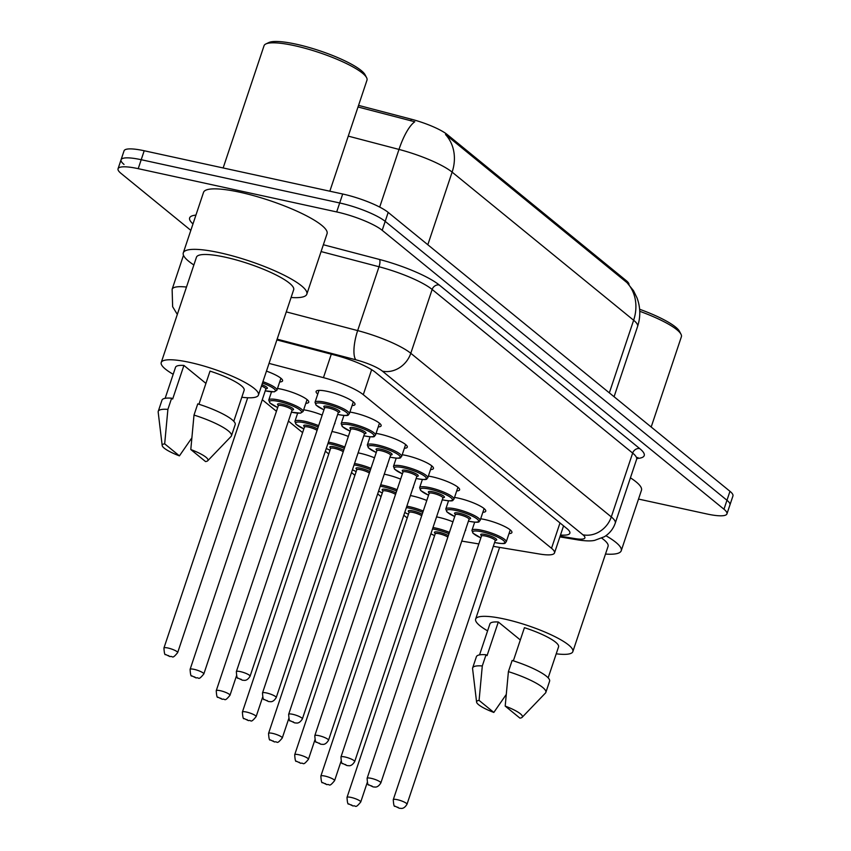 <?xml version="1.0" encoding="UTF-8"?>
<svg xmlns="http://www.w3.org/2000/svg" width="851" height="851" viewBox="0 0 851 851"><rect width="100%" height="100%" fill="white"/><g stroke="black" fill="none" stroke-linecap="round" stroke-linejoin="round"><path stroke-width="1.28" d="M480.666 518.78A20.498 4.159 18.5 0 1 484.442 519.472A20.498 4.159 18.5 0 1 511.908 532.535A20.498 4.159 18.5 0 1 508.994 533.62M454.519 497.431A20.498 4.159 18.5 0 1 458.285 498.133A20.498 4.159 18.5 0 1 485.751 511.185A20.498 4.159 18.5 0 1 482.847 512.281M428.361 476.092A20.498 4.159 18.5 0 1 432.127 476.794A20.498 4.159 18.5 0 1 459.604 489.846A20.498 4.159 18.5 0 1 456.689 490.931M402.215 454.753A20.498 4.159 18.5 0 1 405.98 455.445A20.498 4.159 18.5 0 1 433.446 468.507A20.498 4.159 18.5 0 1 430.542 469.592M376.057 433.404A20.498 4.159 18.5 0 1 379.823 434.106A20.498 4.159 18.5 0 1 407.299 447.158A20.498 4.159 18.5 0 1 404.385 448.254M349.91 412.065A20.498 4.159 18.5 0 1 353.676 412.767A20.498 4.159 18.5 0 1 381.142 425.819A20.498 4.159 18.5 0 1 378.238 426.904M317.774 394.087A20.498 4.159 18.5 0 1 316.104 391.46A20.498 4.159 18.5 0 1 327.518 391.417A20.498 4.159 18.5 0 1 354.984 404.48A20.498 4.159 18.5 0 1 352.08 405.565M436.563 516.887A20.498 4.159 18.5 0 1 438.18 517.217A20.498 4.159 18.5 0 1 452.945 521.812M465.614 529.567A20.498 4.159 18.5 0 1 465.646 530.269A20.498 4.159 18.5 0 1 465.199 530.811M410.416 495.537A20.498 4.159 18.5 0 1 412.022 495.878A20.498 4.159 18.5 0 1 426.798 500.473M439.456 508.228A20.498 4.159 18.5 0 1 439.499 508.93A20.498 4.159 18.5 0 1 439.042 509.462M384.258 474.198A20.498 4.159 18.5 0 1 385.875 474.528A20.498 4.159 18.5 0 1 400.64 479.134M413.309 486.889A20.498 4.159 18.5 0 1 413.341 487.58A20.498 4.159 18.5 0 1 412.895 488.123M358.101 452.86A20.498 4.159 18.5 0 1 359.718 453.189A20.498 4.159 18.5 0 1 374.493 457.785M387.152 465.54A20.498 4.159 18.5 0 1 387.184 466.242A20.498 4.159 18.5 0 1 386.737 466.784M331.954 431.51A20.498 4.159 18.5 0 1 333.571 431.851A20.498 4.159 18.5 0 1 348.336 436.446M361.005 444.201A20.498 4.159 18.5 0 1 361.037 444.903A20.498 4.159 18.5 0 1 360.59 445.435M303.647 409.81A20.498 4.159 18.5 0 1 307.413 410.501A20.498 4.159 18.5 0 1 322.178 415.107M334.847 422.862A20.498 4.159 18.5 0 1 334.879 423.553A20.498 4.159 18.5 0 1 334.432 424.096M277.49 388.46A20.498 4.159 18.5 0 1 281.266 389.162A20.498 4.159 18.5 0 1 308.732 402.215A20.498 4.159 18.5 0 1 305.817 403.31M266.459 371.121A20.498 4.159 18.5 0 1 282.575 380.876A20.498 4.159 18.5 0 1 279.671 381.961M628.995 284.606A32.561 6.606 -161.5 0 0 626.262 280.66L447.2 134.532A32.561 6.606 -161.5 0 0 411.341 119.204L358.548 105.375M493.293 546.342L539.577 554.033A36.178 7.34 -161.5 0 0 554.501 552.937A36.178 7.34 -161.5 0 0 551.522 548.289L363.281 394.673A36.178 7.34 -161.5 0 0 323.444 377.653L269.044 363.398M461.753 541.098A36.178 7.34 -161.5 0 0 462.667 541.247L478.836 543.938M262.278 399.725L276.447 411.288M288.436 421.064L302.594 432.627M325.369 451.211L328.752 453.966M351.516 472.55L354.899 475.315M377.674 493.888L381.057 496.654M403.821 515.238L407.214 517.993M190.826 230.355L121.033 173.402A36.178 7.34 18.5 0 1 118.055 168.743A36.178 7.34 18.5 0 1 138.213 168.668L336.688 211.931A36.178 7.34 18.5 0 1 382.195 230.313L723.967 509.228L726.967 500.271A36.178 7.34 18.5 0 1 729.945 504.92A36.178 7.34 18.5 0 0 726.967 500.271L385.184 221.356L726.967 500.271L729.967 491.304A36.178 7.34 18.5 0 1 732.945 495.963L726.945 513.876A36.178 7.34 18.5 0 1 706.798 513.951L638.516 499.069M336.688 211.931L339.687 202.964A36.178 7.34 18.5 0 1 385.184 221.356A36.178 7.34 18.5 0 0 339.687 202.964L141.202 159.711L339.687 202.964L342.687 194.007A36.178 7.34 18.5 0 1 388.184 212.399L729.967 491.304M124.033 164.434A36.178 7.34 18.5 0 1 121.055 159.786A36.178 7.34 18.5 0 1 141.202 159.711A36.178 7.34 18.5 0 0 121.055 159.786L124.055 150.829A36.178 7.34 18.5 0 1 144.202 150.755L342.687 194.007M627.017 282.649A42.21 36.433 129.2 0 1 633.633 320.242A48.241 9.786 -161.5 0 1 637.59 326.444C640.686 316.849 640.505 307.339 637.027 297.903L633.506 290.702L627.017 282.649L445.509 134.522A42.21 36.433 -50.8 0 1 452.126 172.125A48.241 9.786 -161.5 0 0 398.991 149.425A42.21 12.914 -75.3 0 1 414.788 121.767L358.005 106.992M723.967 509.228A36.178 7.34 18.5 0 1 726.945 513.876M560.49 535.013A36.178 7.34 -161.5 0 0 569.862 533.215A36.178 7.34 -161.5 0 0 566.894 528.567L375.44 372.334A36.178 7.34 -161.5 0 0 335.602 355.314L276.894 339.921M223.153 167.955L264.044 45.731A54.273 11.01 18.5 0 1 265.884 43.944L268.842 42.55A51.858 10.52 18.5 0 1 295.967 44.146A51.858 10.52 18.5 0 1 365.068 74.75L366.59 77.643A54.273 11.01 18.5 0 1 366.983 80.175L329.837 191.209M265.884 43.944A54.273 11.01 18.5 0 1 294.276 45.614A54.273 11.01 18.5 0 1 366.59 77.643M193.868 264.969A65.123 13.212 18.5 0 1 183.305 252.843A65.123 13.212 18.5 0 1 219.579 252.704A65.123 13.212 18.5 0 1 306.828 294.169A65.123 13.212 18.5 0 1 291.085 297.499M183.305 252.843L203.538 192.358A65.123 13.212 18.5 0 1 239.812 192.22A65.123 13.212 18.5 0 1 327.061 233.695L306.828 294.169M173.189 374.28A51.251 10.393 18.5 0 1 161.233 362.515A51.251 10.393 18.5 0 1 189.784 362.409A51.251 10.393 18.5 0 1 258.449 395.045A51.251 10.393 18.5 0 1 241.822 397.247M161.233 362.515L196.453 257.236A51.251 10.393 18.5 0 1 225.004 257.13A51.251 10.393 18.5 0 1 293.669 289.765L258.449 395.045M198.943 404.257L210.027 371.121A36.178 7.34 18.5 0 1 244.152 390.258L233.78 421.277M190.794 449.53A24.126 4.893 18.5 0 1 207.729 460.763A24.126 4.893 18.5 0 1 205.538 461.561L190.794 449.53L194.007 415.075A38.593 7.829 18.5 0 1 231.451 435.829A38.593 7.829 18.5 0 1 231.046 436.478L207.729 460.763M194.007 415.075L197.751 403.874A38.593 7.829 18.5 0 1 235.195 424.628L231.451 435.829M162.19 445.52A24.126 4.893 18.5 0 1 164.679 443.839L179.423 455.87A24.126 4.893 18.5 0 1 162.19 445.52L158.18 412.097A38.593 7.829 18.5 0 1 158.254 411.331A38.593 7.829 18.5 0 1 167.892 409.384L171.636 398.183L172.668 399.023L183.912 365.43L205.921 383.386M165.147 398.321L175.529 367.302A36.178 7.34 18.5 0 1 183.912 365.43M191.73 438.063L179.423 455.87M164.679 443.839L167.892 409.384M158.254 411.331L161.998 400.13A38.593 7.829 18.5 0 1 171.636 398.183M487.591 630.846A51.251 10.393 18.5 0 1 475.635 619.081A51.251 10.393 18.5 0 1 504.175 618.975A51.251 10.393 18.5 0 1 572.851 651.611A51.251 10.393 18.5 0 1 556.214 653.813M513.344 660.823L524.429 627.687A36.178 7.34 18.5 0 1 558.554 646.834L548.172 677.843M505.196 706.096A24.126 4.893 18.5 0 1 522.131 717.329A24.126 4.893 18.5 0 1 519.94 718.127L505.196 706.096L508.409 671.641A38.593 7.829 18.5 0 1 545.853 692.395A38.593 7.829 18.5 0 1 545.448 693.044L522.131 717.329M508.409 671.641L512.153 660.45A38.593 7.829 18.5 0 1 549.597 681.194L545.853 692.395M476.592 702.096A24.126 4.893 18.5 0 1 479.081 700.405L493.825 712.436A24.126 4.893 18.5 0 1 476.592 702.096L472.582 668.663A38.593 7.829 18.5 0 1 472.656 667.907A38.593 7.829 18.5 0 1 482.294 665.95L486.038 654.759L487.07 655.6L498.314 621.996L520.323 639.963M479.549 654.887L489.931 623.868A36.178 7.34 18.5 0 1 498.314 621.996M601.742 538.14A51.251 10.393 18.5 0 1 608.071 546.342L572.851 651.611M605.901 535.715A65.123 13.212 18.5 0 1 621.23 550.735A65.123 13.212 18.5 0 1 605.486 554.065M630.421 477.826A65.123 13.212 18.5 0 1 641.463 490.261L621.23 550.735M639.761 311.296A54.273 11.01 18.5 0 1 680.991 334.209A54.273 11.01 18.5 0 1 681.385 336.741L651.185 427.011M639.622 309.264A51.858 10.52 18.5 0 1 679.47 331.316L680.991 334.209M506.132 694.639L493.825 712.436M479.081 700.405L482.294 665.95M472.656 667.907L476.4 656.706A38.593 7.829 18.5 0 1 486.038 654.759M626.262 280.66L625.9 281.755M447.2 134.532L446.839 135.628M411.341 119.204L410.799 120.831M331.294 354.176L323.444 377.653M371.642 369.674L363.281 394.673M560.001 522.95L551.522 548.289M609.337 392.864L633.633 320.242L452.126 172.125L427.819 244.737M379.695 207.091L398.991 149.425L348.261 136.128M144.202 150.755L138.213 168.668M388.184 212.399L382.195 230.313M177.327 314.434L172.636 306.711L172.125 289.276A48.241 9.786 18.5 0 1 186.486 287.053M192.975 223.941A54.273 11.01 18.5 0 1 195.921 215.122M323.359 244.748L379.482 259.459A54.273 11.01 18.5 0 1 439.244 285L639.761 448.626A54.273 11.01 18.5 0 1 637.016 458.466M286.276 311.881L357.665 330.592L379.025 266.757L321.082 251.566M560.118 536.13L574.946 538.598A24.126 4.893 -161.5 0 0 582.914 534.768L382.407 371.142A24.126 4.893 -161.5 0 0 355.835 359.792A24.126 7.382 -75.3 0 1 357.665 330.592A48.241 9.786 18.5 0 1 410.788 353.293L432.148 289.457A48.241 9.786 -161.5 0 0 379.025 266.757A6.031 1.84 104.7 0 0 379.482 259.459M382.407 371.142A24.126 20.818 -50.8 0 0 410.788 353.293L611.295 516.919L632.655 453.083L432.148 289.457A6.031 5.202 129.2 0 1 439.244 285M582.914 534.768A24.126 20.818 -50.8 0 0 611.295 516.919A48.241 9.786 18.5 0 1 615.262 523.12L636.622 459.285A48.241 9.786 -161.5 0 0 632.655 453.083A6.031 5.202 129.2 0 1 639.761 448.626M355.835 359.792L277.149 339.166M559.862 536.896L578.489 539.991A24.126 14.605 -80.6 0 1 574.946 538.598M262.927 381.663A18.094 3.67 18.5 0 1 276.915 390.183L274.362 391.832L265.257 390.822A16.882 3.425 -161.5 0 0 266.001 390.96A16.882 3.425 -161.5 0 0 275.33 390.247A16.882 3.425 -161.5 0 0 262.47 383.014M167.966 648.015A7.233 1.468 18.5 0 1 177.668 652.621C171.572 660.025 173.221 655.568 169.987 656.6L165.647 654.515C164.839 655.398 164.275 653.238 163.935 648.026A7.233 1.468 18.5 0 1 167.966 648.015M169.402 656.312L168.455 655.536L169.402 656.312M177.668 652.621L265.874 388.981A7.233 1.468 -161.5 0 0 261.47 386.024M261.917 384.673A8.446 1.713 18.5 0 1 266.033 388.705M323.944 409.842L316.072 405.161L315.019 402.31A18.094 3.67 18.5 0 1 325.093 402.268A18.094 3.67 18.5 0 1 349.325 413.788L353.325 401.853M337.677 414.405A16.882 3.425 -161.5 0 0 338.411 414.565A16.882 3.425 -161.5 0 0 346.421 412.363A16.882 3.425 -161.5 0 0 325.188 403.778A16.882 3.425 -161.5 0 0 315.764 403.895A16.882 3.425 -161.5 0 0 323.954 409.81M324.752 407.778A8.446 1.713 18.5 0 1 328.497 406.47A8.446 1.713 18.5 0 1 337.932 409.969A8.446 1.713 18.5 0 1 338.453 412.299M338.209 412.214L338.283 412.586A7.233 1.468 -161.5 0 0 328.592 407.98A7.233 1.468 -161.5 0 0 324.561 407.991L324.848 407.735M250.077 676.226C248.428 678.917 246.652 680.3 244.769 680.375L242.397 680.204L238.057 678.109C237.248 678.992 236.684 676.832 236.355 671.63A7.233 1.468 18.5 0 1 240.376 671.62A7.233 1.468 18.5 0 1 250.077 676.226L338.283 412.586M240.865 679.141L241.812 679.917L240.865 679.141M271.501 391.864L268.756 400.055A18.094 3.67 18.5 0 1 278.83 400.013A18.094 3.67 18.5 0 1 303.073 411.533L300.52 413.171L291.414 412.171A16.882 3.425 -161.5 0 0 292.148 412.299A16.882 3.425 -161.5 0 0 300.169 410.097A16.882 3.425 -161.5 0 0 278.926 401.512A16.882 3.425 -161.5 0 0 269.501 401.629A16.882 3.425 -161.5 0 0 277.692 407.544M278.5 405.523A8.446 1.713 18.5 0 1 282.234 404.214A8.446 1.713 18.5 0 1 291.67 407.703A8.446 1.713 18.5 0 1 292.191 410.044M278.298 405.736L190.092 669.375A7.233 1.468 18.5 0 1 194.124 669.354A7.233 1.468 18.5 0 1 203.814 673.96L292.031 410.331A7.233 1.468 -161.5 0 0 282.33 405.714A7.233 1.468 -161.5 0 0 278.298 405.736L278.585 405.48M195.549 677.651L194.602 676.885L195.549 677.651M297.648 413.203L294.914 421.394A18.094 3.67 18.5 0 1 304.988 421.351A18.094 3.67 18.5 0 1 318.646 425.67M318.189 427.032A16.882 3.425 -161.5 0 0 305.084 422.862A16.882 3.425 -161.5 0 0 295.659 422.979A16.882 3.425 -161.5 0 0 303.85 428.893L295.967 424.234L294.914 421.394M304.647 426.862A8.446 1.713 18.5 0 1 308.392 425.553A8.446 1.713 18.5 0 1 317.561 428.904M317.072 430.372A7.233 1.468 -161.5 0 0 308.488 427.064A7.233 1.468 -161.5 0 0 304.456 427.074L304.743 426.819M220.271 690.693A7.233 1.468 18.5 0 1 229.972 695.31C223.877 702.703 225.536 698.256 222.292 699.288L217.952 697.192C217.143 698.075 216.579 695.916 216.239 690.714A7.233 1.468 18.5 0 1 220.271 690.693M221.707 698.99L220.76 698.224L221.707 698.99M328.39 442.169A18.094 3.67 18.5 0 1 331.135 442.701A18.094 3.67 18.5 0 1 344.804 447.009M344.347 448.381A16.882 3.425 -161.5 0 0 331.241 444.201A16.882 3.425 -161.5 0 0 327.912 443.594M330.805 448.211A8.446 1.713 18.5 0 1 334.539 446.903A8.446 1.713 18.5 0 1 343.719 450.243M343.23 451.711A7.233 1.468 -161.5 0 0 334.634 448.403A7.233 1.468 -161.5 0 0 330.613 448.424L330.89 448.158M246.428 712.042A7.233 1.468 18.5 0 1 256.119 716.648C250.034 724.052 251.683 719.595 248.449 720.627L244.099 718.542C243.301 719.425 242.726 717.255 242.397 712.053A7.233 1.468 18.5 0 1 246.428 712.042M247.854 720.34L246.918 719.563L247.854 720.34M326.295 448.413A16.882 3.425 -161.5 0 0 329.997 450.232M354.537 463.508A18.094 3.67 18.5 0 1 357.292 464.04A18.094 3.67 18.5 0 1 370.951 468.348M370.493 469.72A16.882 3.425 -161.5 0 0 357.388 465.54A16.882 3.425 -161.5 0 0 354.069 464.933M356.952 469.55A8.446 1.713 18.5 0 1 360.696 468.241A8.446 1.713 18.5 0 1 369.877 471.582M369.377 473.05A7.233 1.468 -161.5 0 0 360.792 469.741A7.233 1.468 -161.5 0 0 356.76 469.763L357.048 469.507M272.575 733.381A7.233 1.468 18.5 0 1 282.277 737.987C276.181 745.391 277.841 740.944 274.596 741.976L270.256 739.881C269.448 740.764 268.884 738.604 268.554 733.402A7.233 1.468 18.5 0 1 272.575 733.381M274.011 741.678L273.065 740.913L274.011 741.678M352.452 469.752A16.882 3.425 -161.5 0 0 356.154 471.571M350.101 431.18L342.23 426.5L341.166 423.649A18.094 3.67 18.5 0 1 351.25 423.617A18.094 3.67 18.5 0 1 375.482 435.138L379.472 423.202M363.834 435.744A16.882 3.425 -161.5 0 0 364.558 435.903A16.882 3.425 -161.5 0 0 372.578 433.702A16.882 3.425 -161.5 0 0 351.346 425.117A16.882 3.425 -161.5 0 0 341.921 425.234A16.882 3.425 -161.5 0 0 350.112 431.149M350.91 429.127A8.446 1.713 18.5 0 1 354.644 427.819A8.446 1.713 18.5 0 1 364.09 431.308A8.446 1.713 18.5 0 1 364.6 433.648M364.366 433.553L364.441 433.925A7.233 1.468 -161.5 0 0 354.739 429.319A7.233 1.468 -161.5 0 0 350.718 429.34L350.995 429.085M276.224 697.565C274.575 700.256 272.809 701.649 270.916 701.724L268.554 701.543L264.214 699.458C263.406 700.341 262.831 698.182 262.502 692.969A7.233 1.468 18.5 0 1 266.533 692.959A7.233 1.468 18.5 0 1 276.224 697.565L364.441 433.925M267.023 700.479L267.959 701.256L267.023 700.479M376.248 452.519L368.377 447.839L367.324 444.999A18.094 3.67 18.5 0 1 377.397 444.956A18.094 3.67 18.5 0 1 401.629 456.476L405.629 444.541M401.629 456.476C399.725 457.349 403.363 459.391 390.832 457.306L389.971 457.115A16.882 3.425 -161.5 0 0 390.715 457.253A16.882 3.425 -161.5 0 0 398.725 455.04A16.882 3.425 -161.5 0 0 377.493 446.467A16.882 3.425 -161.5 0 0 368.068 446.584A16.882 3.425 -161.5 0 0 376.259 452.487M377.057 450.466A8.446 1.713 18.5 0 1 380.801 449.158A8.446 1.713 18.5 0 1 390.237 452.658A8.446 1.713 18.5 0 1 390.758 454.987M390.524 454.891L390.588 455.274A7.233 1.468 -161.5 0 0 380.897 450.668A7.233 1.468 -161.5 0 0 376.865 450.679L377.153 450.424M302.382 718.904C300.733 721.605 298.956 722.988 297.073 723.063L294.701 722.893L290.361 720.797C289.553 721.68 288.989 719.52 288.659 714.319A7.233 1.468 18.5 0 1 292.68 714.297A7.233 1.468 18.5 0 1 302.382 718.904L390.588 455.274M293.17 721.829L294.116 722.595L293.17 721.829M416.139 478.422A16.882 3.425 -161.5 0 0 416.862 478.592A16.882 3.425 -161.5 0 0 424.883 476.379A16.882 3.425 -161.5 0 0 403.651 467.805A16.882 3.425 -161.5 0 0 394.226 467.922A16.882 3.425 -161.5 0 0 402.417 473.837L394.534 469.188L393.481 466.337A18.094 3.67 18.5 0 1 403.555 466.295A18.094 3.67 18.5 0 1 427.787 477.815L431.776 465.88M403.214 471.805A8.446 1.713 18.5 0 1 406.948 470.497A8.446 1.713 18.5 0 1 416.394 473.996A8.446 1.713 18.5 0 1 416.905 476.326M416.671 476.241L416.745 476.613A7.233 1.468 -161.5 0 0 407.055 472.007A7.233 1.468 -161.5 0 0 403.023 472.018L403.3 471.762M328.529 740.253C326.88 742.944 325.114 744.327 323.22 744.402L320.859 744.231L316.519 742.136C315.71 743.019 315.136 740.859 314.806 735.658A7.233 1.468 18.5 0 1 318.838 735.647A7.233 1.468 18.5 0 1 328.529 740.253L416.745 476.613M319.327 743.168L320.274 743.944L319.327 743.168M380.695 484.857A18.094 3.67 18.5 0 1 383.45 485.378A18.094 3.67 18.5 0 1 397.109 489.697M396.651 491.059A16.882 3.425 -161.5 0 0 383.546 486.889A16.882 3.425 -161.5 0 0 380.216 486.272M383.11 490.889A8.446 1.713 18.5 0 1 386.843 489.58A8.446 1.713 18.5 0 1 396.023 492.931M395.534 494.388A7.233 1.468 -161.5 0 0 386.939 491.091A7.233 1.468 -161.5 0 0 382.918 491.101L383.195 490.846M298.733 754.72A7.233 1.468 18.5 0 1 308.424 759.337C302.339 766.73 303.988 762.283 300.754 763.315L296.414 761.22C295.605 762.102 295.031 759.943 294.701 754.741A7.233 1.468 18.5 0 1 298.733 754.72M300.158 763.017L299.222 762.251L300.158 763.017M378.61 491.091A16.882 3.425 -161.5 0 0 382.312 492.92L378.589 491.133M406.842 506.196A18.094 3.67 18.5 0 1 409.597 506.728A18.094 3.67 18.5 0 1 423.255 511.036M422.798 512.398A16.882 3.425 -161.5 0 0 409.693 508.228A16.882 3.425 -161.5 0 0 406.374 507.621M409.257 512.238A8.446 1.713 18.5 0 1 413.001 510.93A8.446 1.713 18.5 0 1 422.181 514.27M421.692 515.738A7.233 1.468 -161.5 0 0 413.097 512.43A7.233 1.468 -161.5 0 0 409.065 512.44L409.352 512.185M324.88 776.069A7.233 1.468 18.5 0 1 334.581 780.675C328.497 788.079 330.145 783.622 326.901 784.654L322.561 782.569C321.752 783.452 321.189 781.282 320.859 776.08A7.233 1.468 18.5 0 1 324.88 776.069M326.316 784.367L325.369 783.59L326.316 784.367M408.448 514.291L404.746 512.483A16.882 3.425 -161.5 0 0 408.459 514.259M432.999 527.535A18.094 3.67 18.5 0 1 435.755 528.067A18.094 3.67 18.5 0 1 449.413 532.375M448.956 533.747A16.882 3.425 -161.5 0 0 435.85 529.567A16.882 3.425 -161.5 0 0 432.521 528.96M435.414 533.577A8.446 1.713 18.5 0 1 439.148 532.269A8.446 1.713 18.5 0 1 448.328 535.609M447.839 537.077A7.233 1.468 -161.5 0 0 439.254 533.768A7.233 1.468 -161.5 0 0 435.223 533.79L435.499 533.534M351.037 797.408A7.233 1.468 18.5 0 1 360.728 802.014C354.644 809.418 356.292 804.972 353.059 805.993L348.719 803.908C347.91 804.791 347.336 802.631 347.006 797.43A7.233 1.468 18.5 0 1 351.037 797.408M352.474 805.706L351.527 804.94L352.474 805.706M430.914 533.779A16.882 3.425 -161.5 0 0 434.616 535.598M428.553 495.208L420.681 490.527L419.628 487.676A18.094 3.67 18.5 0 1 429.702 487.644A18.094 3.67 18.5 0 1 453.945 499.165L457.934 487.229M442.286 499.771A16.882 3.425 -161.5 0 0 443.02 499.931A16.882 3.425 -161.5 0 0 451.03 497.729A16.882 3.425 -161.5 0 0 429.798 489.144A16.882 3.425 -161.5 0 0 420.373 489.261A16.882 3.425 -161.5 0 0 428.564 495.176M429.361 493.154A8.446 1.713 18.5 0 1 433.106 491.846A8.446 1.713 18.5 0 1 442.541 495.335A8.446 1.713 18.5 0 1 443.063 497.675M442.828 497.58L442.892 497.952A7.233 1.468 -161.5 0 0 433.202 493.346A7.233 1.468 -161.5 0 0 429.17 493.367L429.457 493.112M354.686 761.592C353.037 764.283 351.261 765.666 349.378 765.751L347.017 765.57L342.666 763.485C341.857 764.368 341.294 762.209 340.964 756.996A7.233 1.468 18.5 0 1 344.995 756.986A7.233 1.468 18.5 0 1 354.686 761.592L442.892 497.952M345.474 764.506L346.421 765.283L345.474 764.506M454.711 516.546L446.839 511.866L445.786 509.026A18.094 3.67 18.5 0 1 455.859 508.983A18.094 3.67 18.5 0 1 480.092 520.504L484.091 508.568M480.092 520.504C478.188 521.376 481.826 523.418 469.295 521.333L468.433 521.142A16.882 3.425 -161.5 0 0 469.167 521.269A16.882 3.425 -161.5 0 0 477.188 519.067A16.882 3.425 -161.5 0 0 455.955 510.483A16.882 3.425 -161.5 0 0 446.53 510.611A16.882 3.425 -161.5 0 0 454.721 516.514M455.519 514.493A8.446 1.713 18.5 0 1 459.263 513.185A8.446 1.713 18.5 0 1 468.699 516.685A8.446 1.713 18.5 0 1 469.209 519.014M468.975 518.919L469.05 519.301A7.233 1.468 -161.5 0 0 459.359 514.685A7.233 1.468 -161.5 0 0 455.328 514.706L455.615 514.451M380.844 782.931C379.184 785.633 377.418 787.015 375.525 787.09L373.163 786.92L368.823 784.824C368.015 785.707 367.441 783.548 367.111 778.346A7.233 1.468 18.5 0 1 371.142 778.325A7.233 1.468 18.5 0 1 380.844 782.931L469.05 519.301M371.632 785.856L372.578 786.622L371.632 785.856M506.249 541.842C504.335 542.715 507.973 544.768 495.442 542.672L494.591 542.481A16.882 3.425 -161.5 0 0 495.325 542.619A16.882 3.425 -161.5 0 0 503.345 540.406A16.882 3.425 -161.5 0 0 482.102 531.832A16.882 3.425 -161.5 0 0 472.677 531.949A16.882 3.425 -161.5 0 0 480.868 537.864L472.986 533.205L471.933 530.364A18.094 3.67 18.5 0 1 482.006 530.322A18.094 3.67 18.5 0 1 506.249 541.842L510.238 529.907M481.666 535.832A8.446 1.713 18.5 0 1 485.41 534.524A8.446 1.713 18.5 0 1 494.846 538.023A8.446 1.713 18.5 0 1 495.367 540.353M495.133 540.268L495.208 540.64A7.233 1.468 -161.5 0 0 485.506 536.034A7.233 1.468 -161.5 0 0 481.475 536.045L481.762 535.79M406.991 804.28C405.342 806.971 403.576 808.354 401.683 808.429L399.321 808.259L394.97 806.163C394.173 807.046 393.598 804.886 393.268 799.685A7.233 1.468 18.5 0 1 397.3 799.674A7.233 1.468 18.5 0 1 406.991 804.28L495.208 540.64M397.779 807.195L398.725 807.961L397.779 807.195M563.564 525.854L554.501 552.937M637.59 326.444L614.071 396.736M118.055 168.743L121.055 159.786M172.125 289.276L183.497 255.279M636.622 459.285L637.931 457.53L636.612 457.859M578.489 539.991C585.754 541.066 591.158 541.183 594.721 540.342L604.284 536.779C609.561 533.534 613.22 528.982 615.262 523.12M276.915 390.183L280.915 378.248M163.935 648.026L247.684 397.757M337.666 414.426L338.528 414.618C351.059 416.713 347.421 414.66 349.325 413.788M236.355 671.63L324.561 407.991M315.019 402.31L319.008 390.375M203.814 673.96C197.73 681.364 199.379 676.917 196.145 677.949L191.794 675.854C190.996 676.736 190.422 674.577 190.092 669.375M303.073 411.533L307.062 399.598M268.756 400.055L269.81 402.895L277.681 407.576M229.972 695.31L236.482 675.843M216.239 690.714L304.456 427.074M256.119 716.648L262.629 697.192M242.397 712.053L330.613 448.424M326.284 448.456L329.997 450.264M282.277 737.987L288.787 718.531M268.554 733.402L356.76 469.763M352.442 469.795L356.144 471.603M363.824 435.776L364.675 435.967C377.206 438.052 373.568 435.999 375.482 435.138M262.502 692.969L350.718 429.34M341.166 423.649L343.91 415.469M288.659 714.319L376.865 450.679M367.324 444.999L370.057 436.808M416.128 478.453L416.979 478.645C429.51 480.741 425.883 478.688 427.787 477.815M314.806 735.658L403.023 472.018M393.481 466.337L396.215 458.146M475.635 619.081L499.622 547.395M308.424 759.337L314.934 739.87M294.701 754.741L382.918 491.101M334.581 780.675L341.091 761.22M320.859 776.08L409.065 512.44M360.728 802.014L367.238 782.558M347.006 797.43L435.223 533.79M430.893 533.822L434.606 535.63M442.286 499.803L443.137 499.994C455.668 502.079 452.03 500.026 453.945 499.165M340.964 756.996L429.17 493.367M419.628 487.676L422.373 479.496M367.111 778.346L455.328 514.706M445.786 509.026L448.52 500.835M393.268 799.685L481.475 536.045M471.933 530.364L474.677 522.174"/></g></svg>
